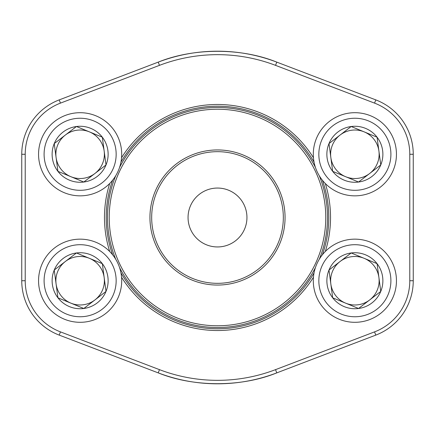 <?xml version="1.0" encoding="UTF-8"?>
<svg xmlns="http://www.w3.org/2000/svg" width="435" height="435" viewBox="0 0 435 435"><rect width="100%" height="100%" fill="white"/><g stroke="black" fill="none" stroke-linecap="round" stroke-linejoin="round"><path stroke-width="0.65" d="M332.672 297.796A28.003 28.003 0 0 1 351.192 252.969A28.003 28.003 0 0 1 380.755 291.423A28.003 28.003 0 0 1 332.672 297.796L328.99 270.037L351.192 252.969L377.074 263.659L380.755 291.423L358.554 308.491L332.672 297.796L328.99 270.037L351.192 252.969L377.074 263.659L380.755 291.423L358.554 308.491L332.672 297.796M340.088 261.5A24.251 24.251 0 0 1 377.286 289.987A24.251 24.251 0 0 1 330.828 283.914A24.251 24.251 0 0 1 340.088 261.5M316.446 264.855A41.575 41.575 0 0 1 387.835 255.388A41.575 41.575 0 0 1 360.338 321.943A41.575 41.575 0 0 1 316.446 264.855A41.575 41.575 0 0 1 387.835 255.388A41.575 41.575 0 0 1 360.338 321.943A41.575 41.575 0 0 1 316.446 264.855M57.926 171.341A28.003 28.003 0 0 1 76.446 126.509A28.003 28.003 0 0 1 106.01 164.963A28.003 28.003 0 0 1 57.926 171.341L54.244 143.577L76.446 126.509L102.328 137.204L106.01 164.963L83.808 182.031L57.926 171.341L54.244 143.577L76.446 126.509L102.328 137.204L106.01 164.963L83.808 182.031L57.926 171.341M65.348 135.046A24.251 24.251 0 0 1 102.54 163.533A24.251 24.251 0 0 1 56.088 157.459A24.251 24.251 0 0 1 65.348 135.046M41.706 138.395A41.575 41.575 0 0 1 113.089 128.934A41.575 41.575 0 0 1 85.592 195.484A41.575 41.575 0 0 1 41.706 138.395A41.575 41.575 0 0 1 113.089 128.934A41.575 41.575 0 0 1 85.592 195.484A41.575 41.575 0 0 1 41.706 138.395M57.926 297.796A28.003 28.003 0 0 1 76.446 252.969A28.003 28.003 0 0 1 106.01 291.423A28.003 28.003 0 0 1 57.926 297.796L54.244 270.037L76.446 252.969L102.328 263.659L106.01 291.423L83.808 308.491L57.926 297.796L54.244 270.037L76.446 252.969L102.328 263.659L106.01 291.423L83.808 308.491L57.926 297.796M65.348 261.5A24.251 24.251 0 0 1 102.54 289.987A24.251 24.251 0 0 1 56.088 283.914A24.251 24.251 0 0 1 65.348 261.5M41.706 264.855A41.575 41.575 0 0 1 113.089 255.388A41.575 41.575 0 0 1 85.592 321.943A41.575 41.575 0 0 1 41.706 264.855A41.575 41.575 0 0 1 113.089 255.388A41.575 41.575 0 0 1 85.592 321.943A41.575 41.575 0 0 1 41.706 264.855M332.672 171.341A28.003 28.003 0 0 1 351.192 126.509A28.003 28.003 0 0 1 380.755 164.963A28.003 28.003 0 0 1 332.672 171.341L328.99 143.577L351.192 126.509L377.074 137.204L380.755 164.963L358.554 182.031L332.672 171.341L328.99 143.577L351.192 126.509L377.074 137.204L380.755 164.963L358.554 182.031L332.672 171.341M340.088 135.046A24.251 24.251 0 0 1 377.286 163.533A24.251 24.251 0 0 1 330.828 157.459A24.251 24.251 0 0 1 340.088 135.046M316.446 138.395A41.575 41.575 0 0 1 387.835 128.934A41.575 41.575 0 0 1 360.338 195.484A41.575 41.575 0 0 1 316.446 138.395A41.575 41.575 0 0 1 387.835 128.934A41.575 41.575 0 0 1 360.338 195.484A41.575 41.575 0 0 1 316.446 138.395M285.061 217.5A67.561 67.561 0 0 1 183.722 276.007A67.561 67.561 0 0 1 183.722 158.992A67.561 67.561 0 0 1 285.061 217.5M325.772 217.5A108.271 108.271 0 0 0 163.364 123.736A108.271 108.271 0 0 0 163.364 311.264A108.271 108.271 0 0 0 325.772 217.5M319.263 175.729A110.001 110.001 0 0 1 319.263 259.271M315.413 267.634A110.001 110.001 0 0 1 119.587 267.634M115.737 259.271A110.001 110.001 0 0 1 115.737 175.729M119.587 167.366A110.001 110.001 0 0 1 315.413 167.366M246.95 217.5A29.449 29.449 0 0 0 202.775 191.998A29.449 29.449 0 0 0 202.775 243.002A29.449 29.449 0 0 0 246.95 217.5M283.326 217.5A65.826 65.826 0 0 0 184.587 160.493A65.826 65.826 0 0 0 184.587 274.507A65.826 65.826 0 0 0 283.326 217.5M374.551 103.122L375.786 99.887A58.203 58.203 0 0 1 413.25 154.273L409.786 154.273A54.739 54.739 0 0 0 374.551 103.122L275.529 65.353A162.837 162.837 0 0 0 159.471 65.353L60.449 103.122A54.739 54.739 0 0 0 25.214 154.273L25.214 280.727L21.75 280.727L21.75 154.273A58.203 58.203 0 0 1 59.214 99.887L158.231 62.118A166.3 166.3 0 0 1 276.769 62.118L375.786 99.887A58.203 58.203 0 0 1 413.25 154.273L413.25 280.727A58.203 58.203 0 0 1 375.786 335.113L276.769 372.882A166.3 166.3 0 0 1 158.231 372.882L59.214 335.113A58.203 58.203 0 0 1 21.75 280.727A58.203 58.203 0 0 0 59.214 335.113L60.449 331.878L159.471 369.647A162.837 162.837 0 0 0 275.529 369.647L374.551 331.878A54.739 54.739 0 0 0 409.786 280.727L409.786 154.273L409.786 280.727L413.25 280.727A58.203 58.203 0 0 1 375.786 335.113L374.551 331.878M325.293 183.488A113.035 113.035 0 0 1 325.293 251.512M313.439 277.264A113.035 113.035 0 0 1 121.561 277.264M109.707 251.512A113.035 113.035 0 0 1 109.707 183.488M121.561 157.736A113.035 113.035 0 0 1 313.439 157.736M276.769 62.118C241.126 47.671 193.678 47.741 158.231 62.118A166.3 166.3 0 0 1 276.769 62.118L275.529 65.353M158.231 372.882C193.874 387.329 241.322 387.259 276.769 372.882A166.3 166.3 0 0 1 158.231 372.882L159.471 369.647M322.357 254.818A111.3 111.3 0 0 0 322.357 180.182M314.043 162.119A111.3 111.3 0 0 0 120.957 162.119M112.643 180.182A111.3 111.3 0 0 0 112.643 254.818M120.957 272.881A111.3 111.3 0 0 0 314.043 272.881M321.568 266.97A36.034 36.034 0 0 0 359.609 316.446A36.034 36.034 0 0 0 383.436 258.771A36.034 36.034 0 0 0 321.568 266.97M46.828 140.51A36.034 36.034 0 0 0 84.863 189.992A36.034 36.034 0 0 0 108.696 132.311A36.034 36.034 0 0 0 46.828 140.51M46.828 266.97A36.034 36.034 0 0 0 84.863 316.446A36.034 36.034 0 0 0 108.696 258.771A36.034 36.034 0 0 0 46.828 266.97M321.568 140.51A36.034 36.034 0 0 0 359.609 189.992A36.034 36.034 0 0 0 383.436 132.311A36.034 36.034 0 0 0 321.568 140.51M25.214 154.273L21.75 154.273A58.203 58.203 0 0 1 59.214 99.887L60.449 103.122M25.214 280.727A54.739 54.739 0 0 0 60.449 331.878M158.231 62.118L159.471 65.353M275.529 369.647L276.769 372.882"/></g></svg>
